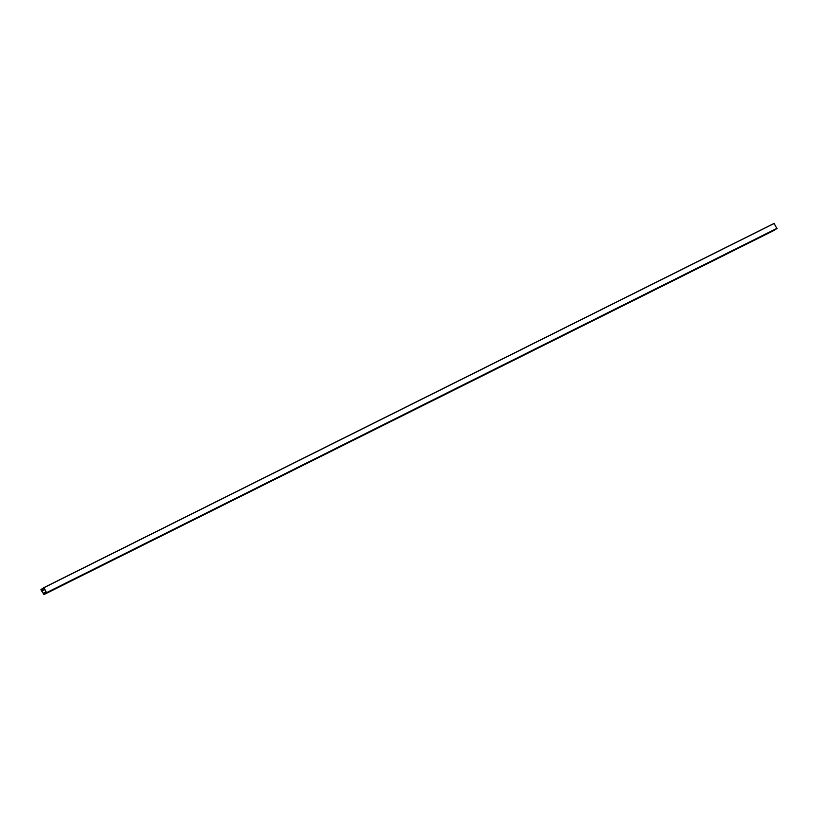 <?xml version="1.0" encoding="UTF-8"?>
<svg xmlns="http://www.w3.org/2000/svg" width="818" height="818" viewBox="0 0 818 818"><rect width="100%" height="100%" fill="white"/><g stroke="black" fill="none" stroke-linecap="round" stroke-linejoin="round"><path stroke-width="1.23" d="M776.742 228.672L46.401 592.948L776.793 228.631L46.401 592.948L46.207 592.426L43.937 594.584L40.9 589.727L41.892 588.97L41.912 590.995L43.231 593.316L44.54 593.653L45.583 592.948L45.9 591.547L44.581 589.236L42.904 588.295L43.937 587.651L46.636 592.784L776.967 228.519L774.053 223.416M774.902 229.899L44.561 594.175L776.354 228.866M44.121 594.471L774.513 230.093M774.288 230.287L43.957 594.563L774.288 230.287M41.841 588.94L42.955 588.387L41.841 588.94M41.912 590.995L44.775 589.563L41.922 591.015M44.203 593.214L45.43 592.6L44.213 593.214M43.129 588.623L43.661 588.357L43.129 588.623M43.722 587.692L774.063 223.416L43.722 587.692M776.977 228.508L46.452 592.917M43.937 594.584L774.278 230.308M42.976 588.428L41.892 588.97M43.743 588.428L42.066 589.267M43.783 588.479L42.066 589.338M43.845 588.52L41.606 589.635M43.865 588.551L41.595 589.686M45.972 591.956L43.231 593.316M45.46 592.651L44.264 593.244M774.268 223.375L43.937 587.651M774.319 223.406L43.978 587.682M777.1 228.273L46.759 592.549M777.1 228.334L46.759 592.61M776.364 228.897L46.023 593.173M776.343 228.938L46.012 593.214M774.513 230.155L44.172 594.441"/></g></svg>
